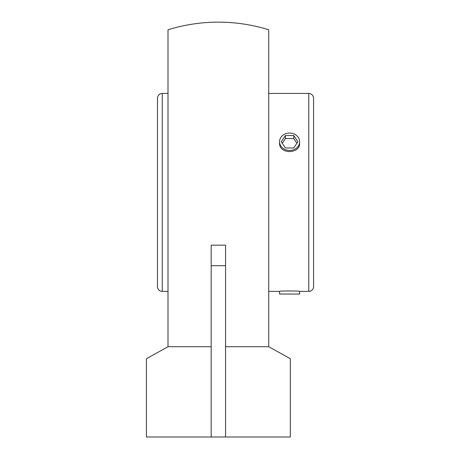 <?xml version="1.0" encoding="UTF-8"?>
<svg xmlns="http://www.w3.org/2000/svg" width="460" height="460" viewBox="0 0 460 460"><rect width="100%" height="100%" fill="white"/><g stroke="black" fill="none" stroke-linecap="round" stroke-linejoin="round"><path stroke-width="0.69" d="M225.561 437L211.174 437L211.174 245.163L225.561 245.163L225.561 437L290.312 437L290.312 358.725L268.726 346.719L225.561 346.719M268.726 346.719L268.726 29.768A170.257 170.257 0 0 0 168.009 29.768L168.009 346.719L146.429 358.725L146.429 437L211.174 437M168.009 346.719L211.174 346.719M168.009 93.426L162.259 93.426C159.344 93.713 157.745 95.312 157.458 98.221L157.458 286.586A4.795 4.795 0 0 0 162.259 291.381L162.259 93.426M308.775 93.426C311.684 93.713 313.283 95.312 313.57 98.221L313.57 286.586A4.795 4.795 0 0 1 308.775 291.381L308.775 93.426L268.726 93.426M299.638 141.749L299.638 142.916C300.259 154.422 278.921 154.422 279.542 142.916L279.542 141.749A10.051 8.705 180 0 1 294.607 134.211A10.051 8.705 180 0 1 299.638 141.749A10.051 8.705 180 0 1 284.573 149.293A10.051 8.705 180 0 1 279.542 141.749M268.726 291.381L279.542 291.381C278.921 290.829 300.259 290.829 299.638 291.381L308.775 291.381M293.739 135.516L297.896 141.743L293.75 147.976L285.441 147.982L281.284 141.755L285.43 135.522L293.739 135.516L293.739 138.517L285.43 138.523L282.285 143.25M285.43 135.522L285.43 138.523M296.895 143.244L293.739 138.517M279.542 291.381L279.542 294.049L299.638 294.049L299.638 291.381M225.561 265.725L211.174 265.725M162.259 291.381L168.009 291.381"/></g></svg>
